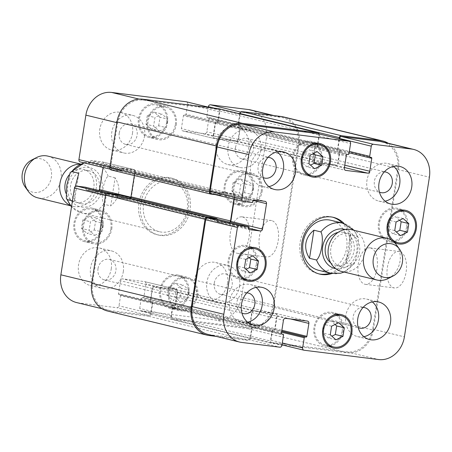 <?xml version="1.0" encoding="UTF-8"?>
<svg xmlns="http://www.w3.org/2000/svg" width="452" height="452" viewBox="0 0 452 452"><rect width="100%" height="100%" fill="white"/><g stroke="black" fill="none" stroke-linecap="round" stroke-linejoin="round"><path stroke-width="0.34" stroke-dasharray="2.26 1.69" d="M78.801 173.252L74.405 201.343L72.45 200.869M75.298 186.506L74.405 201.343M115.136 177.794L108.135 176.094C103.316 179.913 100.417 198.4 103.74 204.191L110.734 205.886L115.136 177.794C121.362 188.456 119.899 197.823 110.734 205.886M140.708 203.598A29.188 24.854 103.6 0 0 158.539 235.051A29.188 24.854 103.6 0 0 189.569 212.536A29.188 24.854 103.6 0 0 172.285 178.314A29.188 24.854 103.6 0 0 140.708 203.598M138.956 203.174A29.188 24.854 103.6 0 0 156.793 234.628A29.188 24.854 103.6 0 0 187.823 212.112A29.188 24.854 103.6 0 0 170.54 177.89A29.188 24.854 103.6 0 0 138.956 203.174M143.612 203.959A25.753 21.933 103.6 0 0 159.353 231.712A25.753 21.933 103.6 0 0 181.382 223A25.753 21.933 103.6 0 0 171.477 181.653A25.753 21.933 103.6 0 0 143.612 203.959M99.282 188.976A16.956 14.436 -76.4 0 1 80.936 203.66A16.956 14.436 -76.4 0 1 70.896 183.783A16.956 14.436 -76.4 0 1 88.92 170.703A16.956 14.436 -76.4 0 1 99.282 188.976M68.975 175.077A16.956 14.436 -76.4 0 1 83.45 169.381A16.956 14.436 -76.4 0 1 93.813 187.653A16.956 14.436 -76.4 0 1 75.467 202.338A16.956 14.436 -76.4 0 1 65.873 193.134M80.117 164.251A21.464 18.278 -76.4 0 1 83.185 164.681A21.464 18.278 -76.4 0 1 96.299 187.806A21.464 18.278 -76.4 0 1 73.077 206.394A21.464 18.278 -76.4 0 1 70.15 205.372M47.872 156.121A21.464 18.278 -76.4 0 1 60.986 179.252A21.464 18.278 -76.4 0 1 37.765 197.84M31.668 160.031A17.17 14.622 -76.4 0 1 46.307 161.703A17.17 14.622 -76.4 0 1 51.342 177.342A17.17 14.622 -76.4 0 1 40.324 191.733A17.17 14.622 -76.4 0 1 25.148 186.947M345.853 262.855L352.854 264.55L354.436 263.584L357.848 251.007L358.346 237.808L357.255 236.452L350.255 234.757L345.853 262.855C349.232 253.386 350.701 244.023 350.255 234.757M332.604 217.18A29.188 24.854 103.6 0 0 331.728 216.949A29.188 24.854 103.6 0 0 300.151 242.227A29.188 24.854 103.6 0 0 317.982 273.686A29.188 24.854 103.6 0 0 318.863 273.878M330.163 273.098A29.188 24.854 103.6 0 0 349.012 251.171A29.188 24.854 103.6 0 0 342.288 223.039M318.796 270.347A25.753 21.933 103.6 0 0 346.17 250.481A25.753 21.933 103.6 0 0 330.921 220.288M344.085 223.508A29.188 24.854 -76.4 0 1 350.763 251.594A29.188 24.854 -76.4 0 1 331.971 273.505M330.706 262.872A16.956 14.436 103.6 0 0 335.74 265.397A16.956 14.436 103.6 0 0 353.763 252.318A16.956 14.436 103.6 0 0 343.723 232.441A16.956 14.436 103.6 0 0 338.09 232.384M330.847 248.447A16.956 14.436 103.6 0 0 341.203 266.725A16.956 14.436 103.6 0 0 359.233 253.645A16.956 14.436 103.6 0 0 349.193 233.763A16.956 14.436 103.6 0 0 330.847 248.447M341.469 271.426A21.464 18.278 103.6 0 0 364.289 254.871A21.464 18.278 103.6 0 0 351.577 229.706M388.262 278.488A21.464 18.278 103.6 0 0 396.415 244.843M399.591 251.589A18.385 9.594 -82.9 0 0 399.026 251.481A18.385 9.594 -82.9 0 0 387.228 268.539A18.385 9.594 -82.9 0 0 394.466 287.969A18.385 9.594 -82.9 0 0 406.195 271.46A18.385 9.594 -82.9 0 0 399.591 251.589M370.521 247.956A18.385 9.594 97.1 0 1 377.126 267.821A18.385 9.594 97.1 0 1 365.402 284.336A18.385 9.594 97.1 0 1 358.159 264.906A18.385 9.594 97.1 0 1 369.962 247.849A18.385 9.594 97.1 0 1 370.521 247.956M271.641 220.587A18.385 9.594 -82.9 0 0 271.081 220.486A18.385 9.594 -82.9 0 0 259.278 237.537A18.385 9.594 -82.9 0 0 266.522 256.968A18.385 9.594 -82.9 0 0 278.246 240.458A18.385 9.594 -82.9 0 0 271.641 220.587M242.571 216.954A18.385 9.594 97.1 0 1 249.182 236.825A18.385 9.594 97.1 0 1 237.453 253.335A18.385 9.594 97.1 0 1 230.215 233.904A18.385 9.594 97.1 0 1 242.012 216.853A18.385 9.594 97.1 0 1 242.571 216.954M180.664 302.213L187.693 298.732L189.032 290.173L183.342 285.099L176.314 288.585L174.975 297.139L180.664 302.213L173.009 300.36L180.037 296.874L187.693 298.732M180.037 296.874L181.376 288.32L189.032 290.173M181.376 288.32L175.687 283.246L183.342 285.099M175.687 283.246L168.658 286.726L176.314 288.585M168.658 286.726L167.319 295.286L174.975 297.139M167.319 295.286L173.009 300.36M94.818 235.351L101.847 231.865L103.186 223.305L97.496 218.231L90.468 221.717L89.129 230.271L94.818 235.351L87.163 233.492L94.191 230.011L101.847 231.865M94.191 230.011L95.53 221.452L103.186 223.305M95.53 221.452L89.841 216.378L97.496 218.231M89.841 216.378L82.812 219.858L90.468 221.717M82.812 219.858L81.473 228.418L89.129 230.271M81.473 228.418L87.163 233.492M159.296 131.131L166.325 127.65L167.664 119.091L161.974 114.017L154.946 117.497L153.607 126.057L159.296 131.131L151.64 129.278L158.669 125.792L166.325 127.65M158.669 125.792L160.008 117.237L167.664 119.091M160.008 117.237L154.318 112.158L161.974 114.017M154.318 112.158L147.29 115.644L154.946 117.497M147.29 115.644L145.951 124.204L153.607 126.057M145.951 124.204L151.64 129.278M245.142 197.999L252.171 194.513L253.51 185.958L247.82 180.885L240.792 184.365L239.453 192.925L245.142 197.999L237.486 196.145L244.515 192.659L252.171 194.513M244.515 192.659L245.854 184.1L253.51 185.958M245.854 184.1L240.17 179.026L247.82 180.885M240.17 179.026L233.142 182.512L240.792 184.365M233.142 182.512L231.797 191.072L239.453 192.925M231.797 191.072L237.486 196.145M175.353 124.543A16.097 13.707 103.6 0 0 165.522 107.197A16.097 13.707 103.6 0 0 148.409 119.61A16.097 13.707 103.6 0 0 157.94 138.481A16.097 13.707 103.6 0 0 175.353 124.543M166.607 122.424A16.097 13.707 -76.4 0 1 149.188 136.363A16.097 13.707 -76.4 0 1 139.657 117.492A16.097 13.707 -76.4 0 1 156.771 105.073A16.097 13.707 -76.4 0 1 166.607 122.424M176.263 124.656A17.17 14.622 103.6 0 0 165.771 106.152A17.17 14.622 103.6 0 0 147.522 119.396A17.17 14.622 103.6 0 0 157.686 139.527A17.17 14.622 103.6 0 0 176.263 124.656M167.517 122.537A17.17 14.622 103.6 0 0 157.025 104.033A17.17 14.622 103.6 0 0 138.77 117.277A17.17 14.622 103.6 0 0 148.94 137.408A17.17 14.622 103.6 0 0 167.517 122.537M110.876 228.757A16.097 13.707 103.6 0 0 101.039 211.412A16.097 13.707 103.6 0 0 83.931 223.825A16.097 13.707 103.6 0 0 93.462 242.696A16.097 13.707 103.6 0 0 110.876 228.757M102.129 226.638A16.097 13.707 -76.4 0 1 84.71 240.577A16.097 13.707 -76.4 0 1 75.179 221.706A16.097 13.707 -76.4 0 1 92.293 209.293A16.097 13.707 -76.4 0 1 102.129 226.638M111.785 228.87A17.17 14.622 103.6 0 0 101.293 210.366A17.17 14.622 103.6 0 0 83.044 223.61A17.17 14.622 103.6 0 0 93.208 243.741A17.17 14.622 103.6 0 0 111.785 228.87M103.033 226.751A17.17 14.622 103.6 0 0 92.547 208.248A17.17 14.622 103.6 0 0 74.292 221.491A17.17 14.622 103.6 0 0 84.462 241.622A17.17 14.622 103.6 0 0 103.033 226.751M196.722 295.625A16.097 13.707 103.6 0 0 186.885 278.279A16.097 13.707 103.6 0 0 169.777 290.692A16.097 13.707 103.6 0 0 179.308 309.563A16.097 13.707 103.6 0 0 196.722 295.625M187.975 293.506A16.097 13.707 -76.4 0 1 170.557 307.445A16.097 13.707 -76.4 0 1 161.025 288.574A16.097 13.707 -76.4 0 1 178.139 276.155A16.097 13.707 -76.4 0 1 187.975 293.506M197.631 295.738A17.17 14.622 103.6 0 0 187.139 277.234A17.17 14.622 103.6 0 0 168.89 290.478A17.17 14.622 103.6 0 0 179.054 310.609A17.17 14.622 103.6 0 0 197.631 295.738M188.885 293.619A17.17 14.622 103.6 0 0 178.393 275.115A17.17 14.622 103.6 0 0 160.138 288.359A17.17 14.622 103.6 0 0 170.308 308.49A17.17 14.622 103.6 0 0 188.885 293.619M261.2 191.411A16.097 13.707 103.6 0 0 251.368 174.06A16.097 13.707 103.6 0 0 234.255 186.478A16.097 13.707 103.6 0 0 243.786 205.349A16.097 13.707 103.6 0 0 261.2 191.411M252.453 189.286A16.097 13.707 -76.4 0 1 235.034 203.23A16.097 13.707 -76.4 0 1 225.503 184.359A16.097 13.707 -76.4 0 1 242.617 171.941A16.097 13.707 -76.4 0 1 252.453 189.286M262.109 191.524A17.17 14.622 103.6 0 0 251.617 173.02A17.17 14.622 103.6 0 0 233.368 186.264A17.17 14.622 103.6 0 0 243.532 206.394A17.17 14.622 103.6 0 0 262.109 191.524M253.363 189.405A17.17 14.622 103.6 0 0 242.871 170.901A17.17 14.622 103.6 0 0 224.616 184.145A17.17 14.622 103.6 0 0 234.786 204.276A17.17 14.622 103.6 0 0 253.363 189.405M144.521 136.188A19.317 16.447 103.6 0 0 132.718 115.373A19.317 16.447 103.6 0 0 112.186 130.272A19.317 16.447 103.6 0 0 123.622 152.917A19.317 16.447 103.6 0 0 144.521 136.188M119.238 133.029A10.554 8.989 -76.4 0 1 130.656 123.888A10.554 8.989 -76.4 0 1 136.905 136.261A10.554 8.989 -76.4 0 1 125.684 144.397A10.554 8.989 -76.4 0 1 119.238 133.029M132.492 133.272A19.317 16.447 103.6 0 0 120.69 112.458A19.317 16.447 103.6 0 0 100.158 127.357A19.317 16.447 103.6 0 0 111.593 150.002A19.317 16.447 103.6 0 0 132.492 133.272M248.764 147.804A19.317 16.447 103.6 0 0 236.961 126.989A19.317 16.447 103.6 0 0 216.423 141.888A19.317 16.447 103.6 0 0 227.864 164.534A19.317 16.447 103.6 0 0 248.764 147.804M260.793 150.719A19.317 16.447 103.6 0 0 248.99 129.905A19.317 16.447 103.6 0 0 228.452 144.804A19.317 16.447 103.6 0 0 239.893 167.449A19.317 16.447 103.6 0 0 260.793 150.719M235.509 147.561A10.554 8.989 -76.4 0 1 246.928 138.419A10.554 8.989 -76.4 0 1 253.176 150.793A10.554 8.989 -76.4 0 1 241.956 158.929A10.554 8.989 -76.4 0 1 235.509 147.561M239.566 286.252A19.317 16.447 103.6 0 0 227.763 265.431A19.317 16.447 103.6 0 0 207.231 280.336A19.317 16.447 103.6 0 0 218.666 302.981A19.317 16.447 103.6 0 0 239.566 286.252M214.282 283.088A10.554 8.989 -76.4 0 1 225.701 273.952A10.554 8.989 -76.4 0 1 231.949 286.325A10.554 8.989 -76.4 0 1 220.734 294.461A10.554 8.989 -76.4 0 1 214.282 283.088M227.537 283.336A19.317 16.447 103.6 0 0 215.734 262.522A19.317 16.447 103.6 0 0 195.202 277.421A19.317 16.447 103.6 0 0 206.637 300.066A19.317 16.447 103.6 0 0 227.537 283.336M111.271 268.804A19.317 16.447 103.6 0 0 99.468 247.99A19.317 16.447 103.6 0 0 78.93 262.889A19.317 16.447 103.6 0 0 90.372 285.534A19.317 16.447 103.6 0 0 111.271 268.804M123.3 271.72A19.317 16.447 103.6 0 0 111.497 250.9A19.317 16.447 103.6 0 0 90.959 265.799A19.317 16.447 103.6 0 0 102.401 288.449A19.317 16.447 103.6 0 0 123.3 271.72M98.016 268.556A10.554 8.989 -76.4 0 1 109.435 259.42A10.554 8.989 -76.4 0 1 115.684 271.793A10.554 8.989 -76.4 0 1 104.463 279.929A10.554 8.989 -76.4 0 1 98.016 268.556M250.719 109.955A25.753 21.933 -76.4 0 1 266.46 137.707L241.453 297.382A25.753 21.933 -76.4 0 1 215.672 320.067L141.188 310.761A2.147 1.825 -76.4 0 1 141.013 310.727A2.147 1.825 -76.4 0 1 139.702 308.417L141.295 298.252A0.859 0.729 -76.4 0 1 142.154 297.495L143.064 297.608A0.859 0.729 103.6 0 0 143.922 296.851L145.945 283.935A2.147 1.825 103.6 0 0 144.634 281.619A2.147 1.825 103.6 0 0 144.459 281.59L122.661 278.861A2.147 1.825 103.6 0 0 120.509 280.754L118.486 293.67A0.859 0.729 103.6 0 0 119.079 294.608L119.989 294.721A0.859 0.729 -76.4 0 1 120.582 295.659L118.995 305.829A2.147 1.825 -76.4 0 1 116.842 307.716L78.693 302.947A25.753 21.933 -76.4 0 1 76.608 302.569M85.473 187.218A0.859 0.729 -76.4 0 1 85.931 188.122L85.767 189.185A0.859 0.729 103.6 0 0 86.36 190.122L97.44 191.507A2.147 1.825 103.6 0 0 99.242 190.552M103.062 167.455L103.57 164.206A2.147 1.825 103.6 0 0 102.259 161.889A2.147 1.825 103.6 0 0 102.084 161.861L91.005 160.471A0.859 0.729 103.6 0 0 90.14 161.228L89.976 162.291A0.859 0.729 -76.4 0 1 89.117 163.048L80.4 161.957L112.113 169.641L120.831 170.726A0.859 0.729 103.6 0 0 121.69 169.975L89.976 162.291M186.484 101.847A2.147 1.825 -76.4 0 1 187.625 104.107L186.032 114.271A0.859 0.729 -76.4 0 1 185.173 115.028L184.269 114.915A0.859 0.729 103.6 0 0 183.41 115.672L181.382 128.588A2.147 1.825 103.6 0 0 182.698 130.899A2.147 1.825 103.6 0 0 182.868 130.933L204.671 133.656A2.147 1.825 103.6 0 0 206.818 131.769L208.841 118.848A0.859 0.729 103.6 0 0 208.248 117.91L207.338 117.797A0.859 0.729 -76.4 0 1 206.745 116.859L208.27 107.113M335.949 339.842L328.299 337.983L331.881 336.209M335.051 324.496L330.977 320.869L323.948 324.35L322.609 332.909L328.299 337.983M338.633 322.722L330.977 320.869M331.604 326.208L323.948 324.35M330.265 334.762L322.609 332.909M250.103 272.974L242.447 271.115L246.035 269.341M249.199 257.634L245.131 254.001L238.102 257.487L236.763 266.042L242.447 271.115M252.787 255.855L245.131 254.001M245.758 259.341L238.102 257.487M244.419 267.9L236.763 266.042M314.581 168.754L306.931 166.901L310.513 165.127M313.682 153.414L309.609 149.787L302.58 153.268L301.241 161.827L306.931 166.901M317.264 151.64L309.609 149.787M310.236 155.126L302.58 153.268M308.897 163.68L301.241 161.827M400.432 235.622L392.777 233.769L396.359 231.995M399.528 220.282L395.455 216.649L388.426 220.135L387.087 228.695L392.777 233.769M403.111 218.508L395.455 216.649M396.082 221.988L388.426 220.135M394.743 230.548L387.087 228.695M320.801 159.782A16.097 13.707 103.6 0 0 310.965 142.436A16.097 13.707 103.6 0 0 293.851 154.85A16.097 13.707 103.6 0 0 303.382 173.721A16.097 13.707 103.6 0 0 320.801 159.782M308.332 174.918A17.17 14.622 103.6 0 0 321.711 159.895A17.17 14.622 103.6 0 0 315.908 143.634M315.394 143.261A17.17 14.622 103.6 0 0 311.219 141.391A17.17 14.622 103.6 0 0 292.964 154.635A17.17 14.622 103.6 0 0 303.134 174.766A17.17 14.622 103.6 0 0 307.705 175.014M256.324 263.996A16.097 13.707 103.6 0 0 246.487 246.651A16.097 13.707 103.6 0 0 229.373 259.064A16.097 13.707 103.6 0 0 238.905 277.94A16.097 13.707 103.6 0 0 256.324 263.996M243.848 279.138A17.17 14.622 103.6 0 0 257.228 264.109A17.17 14.622 103.6 0 0 251.431 247.849M250.916 247.476A17.17 14.622 103.6 0 0 246.741 245.605A17.17 14.622 103.6 0 0 228.486 258.849A17.17 14.622 103.6 0 0 238.656 278.98A17.17 14.622 103.6 0 0 243.221 279.229M342.17 330.864A16.097 13.707 103.6 0 0 332.333 313.518A16.097 13.707 103.6 0 0 315.219 325.932A16.097 13.707 103.6 0 0 324.751 344.803A16.097 13.707 103.6 0 0 342.17 330.864M329.7 346A17.17 14.622 103.6 0 0 343.079 330.977A17.17 14.622 103.6 0 0 337.277 314.716M336.763 314.343A17.17 14.622 103.6 0 0 332.587 312.473A17.17 14.622 103.6 0 0 314.332 325.717A17.17 14.622 103.6 0 0 324.502 345.848A17.17 14.622 103.6 0 0 329.073 346.096M406.647 226.65A16.097 13.707 103.6 0 0 396.811 209.304A16.097 13.707 103.6 0 0 379.703 221.717A16.097 13.707 103.6 0 0 389.228 240.588A16.097 13.707 103.6 0 0 406.647 226.65M394.178 241.786A17.17 14.622 103.6 0 0 407.557 226.763A17.17 14.622 103.6 0 0 401.755 210.502M401.24 210.129A17.17 14.622 103.6 0 0 397.065 208.259A17.17 14.622 103.6 0 0 378.81 221.503A17.17 14.622 103.6 0 0 388.98 241.634A17.17 14.622 103.6 0 0 393.726 241.86M394.229 242.317A17.17 14.622 -76.4 0 1 391.618 240.272M277.285 151.855A19.317 16.447 103.6 0 0 271.601 149.019A19.317 16.447 103.6 0 0 251.069 163.918A19.317 16.447 103.6 0 0 262.505 186.569A19.317 16.447 103.6 0 0 268.855 186.642M268.07 157.33A10.554 8.989 103.6 0 0 258.12 166.675A10.554 8.989 103.6 0 0 263.166 177.563M256.058 287.387A19.317 16.447 103.6 0 0 250.38 284.551A19.317 16.447 103.6 0 0 229.848 299.45A19.317 16.447 103.6 0 0 241.283 322.095A19.317 16.447 103.6 0 0 247.634 322.174M246.848 292.862A10.554 8.989 103.6 0 0 236.899 302.207A10.554 8.989 103.6 0 0 241.944 313.095M372.329 301.919A19.317 16.447 103.6 0 0 366.651 299.083A19.317 16.447 103.6 0 0 346.113 313.982A19.317 16.447 103.6 0 0 357.555 336.627A19.317 16.447 103.6 0 0 363.9 336.706M363.114 307.394A10.554 8.989 103.6 0 0 353.17 316.739A10.554 8.989 103.6 0 0 358.216 327.627M393.556 166.387A19.317 16.447 103.6 0 0 387.872 163.551A19.317 16.447 103.6 0 0 367.34 178.45A19.317 16.447 103.6 0 0 378.776 201.1A19.317 16.447 103.6 0 0 385.127 201.174M384.341 171.862A10.554 8.989 103.6 0 0 374.392 181.207A10.554 8.989 103.6 0 0 379.437 192.094M388.285 143.284A25.753 21.933 -76.4 0 1 398.545 168.749L373.279 330.113L273.759 306.004A25.753 21.933 103.6 0 1 247.978 328.689L172.404 319.248A2.147 1.825 103.6 0 1 172.235 319.214A2.147 1.825 103.6 0 1 170.918 316.903L172.647 305.891A0.859 0.729 103.6 0 1 173.506 305.134L173.867 305.179A0.859 0.729 103.6 0 0 173.009 305.936L171.415 316.101A2.147 1.825 103.6 0 0 172.726 318.411A2.147 1.825 103.6 0 0 172.901 318.445L247.385 327.751A25.753 21.933 103.6 0 0 273.166 305.066L298.173 145.391A25.753 21.933 103.6 0 0 282.432 117.639A25.753 21.933 103.6 0 0 280.347 117.254L242.199 112.486A2.147 1.825 103.6 0 0 240.052 114.379L238.458 124.543A0.859 0.729 103.6 0 0 239.052 125.481L207.338 117.797M174.415 305.247A0.859 0.729 -76.4 0 0 175.274 304.49L177.229 291.998A2.147 1.825 -76.4 0 0 175.918 289.681A2.147 1.825 -76.4 0 0 175.743 289.653L154.669 287.014A2.147 1.825 -76.4 0 0 152.522 288.907L150.567 301.399A0.859 0.729 -76.4 0 0 151.16 302.337L150.798 302.292A0.859 0.729 -76.4 0 1 150.2 301.354L152.222 288.438A2.147 1.825 -76.4 0 1 154.375 286.545L176.173 289.274A2.147 1.825 -76.4 0 1 176.348 289.303A2.147 1.825 -76.4 0 1 177.659 291.619L175.636 304.535A0.859 0.729 -76.4 0 1 174.777 305.292L273.929 329.355A0.859 0.729 103.6 0 0 274.788 328.598L276.743 316.106A2.147 1.825 103.6 0 0 275.432 313.795A2.147 1.825 103.6 0 0 275.257 313.761L254.188 311.129A2.147 1.825 103.6 0 0 252.035 313.021L250.08 325.513A0.859 0.729 103.6 0 0 250.674 326.451L281.89 334.056M117.254 194.479A0.859 0.729 103.6 0 1 117.712 195.383L117.644 195.806A0.859 0.729 103.6 0 0 117.051 194.868L108.333 193.778A2.147 1.825 103.6 0 0 106.18 195.671L92.587 282.494A25.753 21.933 103.6 0 0 108.322 310.253A25.753 21.933 103.6 0 0 110.407 310.631L148.555 315.4A2.147 1.825 103.6 0 0 150.708 313.513L152.296 303.343A0.859 0.729 103.6 0 0 151.702 302.405L119.989 294.721M134.34 175.557L134.854 172.263A2.147 1.825 -76.4 0 0 133.543 169.952A2.147 1.825 -76.4 0 0 133.368 169.918L122.65 168.579A0.859 0.729 -76.4 0 0 121.791 169.336L121.859 168.912A0.859 0.729 -76.4 0 1 122.718 168.155L133.798 169.545A2.147 1.825 -76.4 0 1 133.973 169.573A2.147 1.825 -76.4 0 1 135.284 171.89L131.306 197.298A2.147 1.825 -76.4 0 1 129.153 199.191L118.074 197.806A0.859 0.729 -76.4 0 1 117.48 196.869L117.548 196.445L217.062 220.553L216.994 220.977A0.859 0.729 103.6 0 0 217.587 221.915L228.672 223.299A2.147 1.825 103.6 0 0 230.469 222.344M218.695 108.729A2.147 1.825 103.6 0 1 219.836 110.989L218.113 122A0.859 0.729 103.6 0 1 217.254 122.758L216.887 122.712A0.859 0.729 103.6 0 0 217.751 121.955L219.339 111.791A2.147 1.825 103.6 0 0 218.028 109.474A2.147 1.825 103.6 0 0 217.853 109.446L143.369 100.135A25.753 21.933 103.6 0 0 117.588 122.825L110.627 167.297A2.147 1.825 103.6 0 0 111.938 169.607A2.147 1.825 103.6 0 0 112.113 169.641M216.344 122.645A0.859 0.729 -76.4 0 0 215.485 123.402L213.53 135.894A2.147 1.825 -76.4 0 0 214.841 138.205A2.147 1.825 -76.4 0 0 215.011 138.239L236.085 140.871A2.147 1.825 -76.4 0 0 238.238 138.979L240.193 126.487A0.859 0.729 -76.4 0 0 239.6 125.549L239.961 125.594A0.859 0.729 -76.4 0 1 240.554 126.532L238.532 139.448A2.147 1.825 -76.4 0 1 236.385 141.34L214.581 138.617A2.147 1.825 -76.4 0 1 214.412 138.583A2.147 1.825 -76.4 0 1 213.101 136.272L215.124 123.356A0.859 0.729 -76.4 0 1 215.983 122.599L315.496 146.708A0.859 0.729 103.6 0 0 314.637 147.465L312.614 160.381A2.147 1.825 103.6 0 0 313.925 162.697A2.147 1.825 103.6 0 0 314.1 162.726L335.898 165.455A2.147 1.825 103.6 0 0 338.045 163.562L340.073 150.646A0.859 0.729 103.6 0 0 339.475 149.708L339.113 149.663A0.859 0.729 103.6 0 1 339.706 150.601L337.751 163.093A2.147 1.825 103.6 0 1 335.604 164.986L314.53 162.347A2.147 1.825 103.6 0 1 314.355 162.319A2.147 1.825 103.6 0 1 313.044 160.002L314.999 147.51A0.859 0.729 103.6 0 1 315.858 146.753M239.769 113.825L238.097 124.498A0.859 0.729 103.6 0 0 238.69 125.436L239.052 125.481M273.759 306.004L299.032 144.634A25.753 21.933 103.6 0 0 283.297 116.882M210.835 194.083L111.316 169.969L120.763 171.15A0.859 0.729 103.6 0 0 121.622 170.398L121.69 169.975M130.679 197.727A2.147 1.825 -76.4 0 1 128.86 198.722L118.141 197.383A0.859 0.729 -76.4 0 1 117.548 196.445M107.463 311.01A25.753 21.933 103.6 0 0 109.548 311.388L148.787 316.293A2.147 1.825 103.6 0 0 150.94 314.4L152.663 303.388A0.859 0.729 103.6 0 0 152.07 302.45L151.702 302.405M381.951 141.747A25.753 21.933 -76.4 0 1 397.687 169.506L372.68 329.175A25.753 21.933 -76.4 0 1 346.904 351.865L272.415 342.554A2.147 1.825 -76.4 0 1 272.245 342.526A2.147 1.825 -76.4 0 1 270.934 340.209L272.522 330.045A0.859 0.729 -76.4 0 1 273.381 329.288L281.72 331.31M273.929 329.355L274.291 329.401A0.859 0.729 103.6 0 0 275.149 328.644L277.172 315.728A2.147 1.825 103.6 0 0 275.861 313.417A2.147 1.825 103.6 0 0 275.686 313.383L253.888 310.66A2.147 1.825 103.6 0 0 251.741 312.552L249.719 325.468A0.859 0.729 103.6 0 0 250.312 326.406M152.07 302.45L251.222 326.519A0.859 0.729 -76.4 0 1 251.815 327.457L250.222 337.621A2.147 1.825 -76.4 0 1 248.075 339.514L209.92 334.746A25.753 21.933 -76.4 0 1 207.835 334.361M216.706 219.017A0.859 0.729 -76.4 0 1 217.158 219.921L248.877 227.605M234.289 199.253L234.797 195.998A2.147 1.825 103.6 0 0 233.486 193.688A2.147 1.825 103.6 0 0 233.311 193.654L222.231 192.269A0.859 0.729 103.6 0 0 221.373 193.027L221.305 193.45A0.859 0.729 103.6 0 1 222.164 192.693L232.882 194.032A2.147 1.825 103.6 0 1 233.057 194.066A2.147 1.825 103.6 0 1 234.368 196.377L233.933 199.162M121.622 170.398L221.141 194.507L221.209 194.083A0.859 0.729 -76.4 0 1 220.344 194.84L211.626 193.75L243.34 201.434M317.711 133.639A2.147 1.825 -76.4 0 1 318.858 135.899L317.264 146.064A0.859 0.729 -76.4 0 1 316.406 146.821L348.119 154.505M238.69 125.436L338.571 149.595A0.859 0.729 -76.4 0 1 337.972 148.657L339.503 138.911M373.279 330.113A25.753 21.933 -76.4 0 1 347.498 352.803L271.923 343.356A2.147 1.825 -76.4 0 1 271.748 343.322A2.147 1.825 -76.4 0 1 270.437 341.011L272.16 330A0.859 0.729 -76.4 0 1 273.019 329.242L273.381 329.288M338.203 149.55A0.859 0.729 -76.4 0 1 337.61 148.612L339.141 138.82M319.27 134.007A2.147 1.825 -76.4 0 1 319.349 135.097L317.626 146.109A0.859 0.729 -76.4 0 1 316.767 146.866L316.406 146.821M221.141 194.507A0.859 0.729 -76.4 0 1 220.282 195.264L215.22 194.631M217.214 219.135A0.859 0.729 -76.4 0 1 217.226 219.497L217.158 219.921M251.583 326.564A0.859 0.729 -76.4 0 1 252.176 327.502L250.453 338.514A2.147 1.825 -76.4 0 1 248.306 340.407L216.231 336.395M217.062 220.553A0.859 0.729 103.6 0 0 217.655 221.491L228.373 222.83A2.147 1.825 103.6 0 0 229.921 222.214M100.881 177.958A20.176 17.182 -76.4 0 1 102.005 189.32A20.176 17.182 -76.4 0 1 76.467 205.338A20.176 17.182 -76.4 0 1 73.303 173.342A20.176 17.182 -76.4 0 1 100.881 177.958M103.74 204.191A25.753 21.933 -76.4 0 1 81.705 212.903A25.753 21.933 -76.4 0 1 71.552 206.62M84.462 162.952A25.753 21.933 -76.4 0 1 93.835 162.844A25.753 21.933 -76.4 0 1 108.135 176.094M335.678 268.68A20.176 17.182 103.6 0 0 352.238 261.702A20.176 17.182 103.6 0 0 345.17 229.497M357.255 236.452A25.753 21.933 103.6 0 0 342.949 223.198M330.824 273.262A25.753 21.933 103.6 0 0 352.854 264.55M172.901 318.445L141.188 310.761M171.415 316.101L139.702 308.417M173.009 305.936L141.295 298.252M173.867 305.179L142.154 297.495M175.636 304.535L143.922 296.851M174.777 305.292L143.064 297.608M177.659 291.619L145.945 283.935M176.173 289.274L144.459 281.59M154.375 286.545L122.661 278.861M152.222 288.438L120.509 280.754M150.2 301.354L118.486 293.67M150.798 302.292L119.079 294.608M152.296 303.343L120.582 295.659M150.708 313.513L118.995 305.829M148.555 315.4L116.842 307.716M110.407 310.631L78.693 302.947M92.587 282.494L91.875 282.325M106.18 195.671L105.469 195.496M108.333 193.778L106.785 193.405M117.051 194.868L113.367 193.976M117.644 195.806L85.931 188.122M118.074 197.806L86.36 190.122M117.48 196.869L85.767 189.185M129.153 199.191L97.44 191.507M131.306 197.298L130.916 197.208M135.284 171.89L103.57 164.206M133.798 169.545L102.084 161.861M122.718 168.155L91.005 160.471M121.859 168.912L90.14 161.228M120.831 170.726L89.117 163.048M110.627 167.297L109.915 167.121M117.588 122.825L116.876 122.65M143.369 100.135L139.092 99.101M217.853 109.446L210.491 107.661M219.339 111.791L187.625 104.107M217.751 121.955L186.032 114.271M216.887 122.712L185.173 115.028M215.124 123.356L183.41 115.672M215.983 122.599L184.269 114.915M213.101 136.272L181.382 128.588M214.581 138.617L182.868 130.933M236.385 141.34L204.671 133.656M238.532 139.448L206.818 131.769M240.554 126.532L208.841 118.848M239.961 125.594L208.248 117.91M238.458 124.543L206.745 116.859M240.052 114.379L214.282 108.135M242.199 112.486L240.549 112.09M280.347 117.254L272.985 115.475M298.173 145.391L266.46 137.707M273.166 305.066L241.453 297.382M247.385 327.751L215.672 320.067M270.934 340.209L282.302 342.966M272.415 342.554L304.134 350.238M272.522 330.045L281.573 332.237M274.291 329.401L281.737 331.209M275.149 328.644L281.878 330.276M277.172 315.728L290.483 318.954M275.686 313.383L307.405 321.067M253.888 310.66L285.602 318.344M251.741 312.552L283.455 320.231M249.719 325.468L281.432 333.152M251.815 327.457L283.528 335.141M251.222 326.519L281.636 333.887L251.289 326.53M250.222 337.621L281.935 345.305M248.075 339.514L279.788 347.198M209.92 334.746L241.634 342.43M216.994 220.977L248.707 228.661M217.587 221.915L249.165 229.565M228.672 223.299L248.786 228.175M234.797 195.998L253.165 200.451M233.311 193.654L265.025 201.338M222.231 192.269L253.945 199.953M221.373 193.027L253.086 200.711M220.344 194.84L252.063 202.524M221.209 194.083L252.922 201.767M318.858 135.899L350.571 143.583M317.264 146.064L348.978 153.748M315.496 146.708L347.209 154.392M314.637 147.465L346.351 155.149M312.614 160.381L344.328 168.065M314.1 162.726L345.469 170.331M335.898 165.455L344.413 167.517M338.045 163.562L344.78 165.195M340.073 150.646L349.119 152.838M339.475 149.708L371.188 157.392M337.972 148.657L349.345 151.409M397.687 169.506L429.4 177.19M372.68 329.175L404.399 336.859M346.904 351.865L378.618 359.549M247.978 328.689L347.498 352.803M172.404 319.248L271.923 343.356M170.918 316.903L270.437 341.011M172.647 305.891L272.16 330M173.506 305.134L273.019 329.242M175.274 304.49L274.788 328.598M177.229 291.998L276.743 316.106M175.743 289.653L275.257 313.761M154.669 287.014L254.188 311.129M152.522 288.907L252.035 313.021M150.567 301.399L250.08 325.513M151.16 302.337L250.674 326.451M152.663 303.388L252.176 327.502M150.94 314.4L250.453 338.514M148.787 316.293L248.306 340.407M109.548 311.388L209.061 335.503M117.712 195.383L217.226 219.497M118.141 197.383L217.655 221.491M128.86 198.722L228.373 222.83M134.854 172.263L234.368 196.377M133.368 169.918L232.882 194.032M122.65 168.579L222.164 192.693M121.791 169.336L221.305 193.45M120.763 171.15L220.282 195.264M219.836 110.989L319.349 135.097M218.113 122L317.626 146.109M217.254 122.758L316.767 146.866M215.485 123.402L314.999 147.51M213.53 135.894L313.044 160.002M215.011 138.239L314.53 162.347M236.085 140.871L335.604 164.986M238.238 138.979L337.751 163.093M240.193 126.487L339.706 150.601M239.6 125.549L339.113 149.663M238.097 124.498L337.61 148.612M299.032 144.634L398.545 168.749M159.353 231.712L81.705 212.903L71.501 206.931M84.112 162.867L93.835 162.844L171.477 181.653M156.793 234.628L158.539 235.051M170.54 177.89L172.285 178.314M88.92 170.703L83.45 169.381M80.936 203.66L75.467 202.338M83.185 164.681L80.575 164.048M73.077 206.394L70.467 205.762M344.079 272.059L354.441 263.584M358.346 237.808L354.187 230.339M317.982 273.686L319.733 274.11M331.728 216.949L333.48 217.372M335.74 265.397L341.203 266.725M343.723 232.441L349.193 233.763M365.402 284.336L394.466 287.969M369.962 247.849L399.026 251.481M237.453 253.335L266.522 256.968M242.012 216.853L271.081 220.486M165.522 107.197L156.771 105.073M157.94 138.481L149.188 136.363M165.771 106.152L157.025 104.033M157.686 139.527L148.94 137.408M101.039 211.412L92.293 209.293M93.462 242.696L84.71 240.577M101.293 210.366L92.547 208.248M93.208 243.741L84.462 241.622M186.885 278.279L178.139 276.155M179.308 309.563L170.557 307.445M187.139 277.234L178.393 275.115M179.054 310.609L170.308 308.49M251.368 174.06L242.617 171.941M243.786 205.349L235.034 203.23M251.617 173.02L242.871 170.901M243.532 206.394L234.786 204.276M111.593 150.002L123.622 152.917M120.69 112.458L132.718 115.373M227.864 164.534L239.893 167.449M236.961 126.989L248.99 129.905M206.637 300.066L218.666 302.981M215.734 262.522L227.763 265.431M90.372 285.534L102.401 288.449M99.468 247.99L111.497 250.9M314.767 143.357L310.965 142.436M307.19 174.647L303.382 173.721M319.965 143.51L311.219 141.391M311.88 176.885L303.134 174.766M250.289 247.572L246.487 246.651M242.707 278.861L238.905 277.94M255.487 247.724L246.741 245.605M247.402 281.099L238.656 278.98M336.135 314.439L332.333 313.518M328.559 345.729L324.751 344.803M341.333 314.592L332.587 312.473M333.248 347.967L324.502 345.848M400.613 210.225L396.811 209.304M393.438 241.611L389.228 240.588M405.811 210.378L397.065 208.259M397.726 243.752L388.98 241.634M262.505 186.569L274.539 189.478M271.601 149.019L283.636 151.934M125.684 144.397L264.573 178.048M130.656 123.888L269.539 157.539M241.283 322.095L253.312 325.011M250.38 284.551L262.409 287.466M104.463 279.929L243.345 313.581M109.435 259.42L248.317 293.071M357.555 336.627L369.583 339.542M366.651 299.083L378.68 301.998M220.734 294.461L359.617 328.112M225.701 273.952L364.589 307.603M378.776 201.1L390.805 204.01M387.872 163.551L399.901 166.466M241.956 158.929L380.838 192.58M246.928 138.419L385.81 172.071M141.013 310.727L172.726 318.411M144.634 281.619L176.348 289.303M119.012 294.597L150.725 302.281M120.062 294.738L151.776 302.422M101.988 308.716L108.322 310.253M113.407 193.981L117.119 194.885M86.292 190.106L118.006 197.79M102.259 161.889L133.973 169.573M110.113 169.167L111.938 169.607M210.581 107.672L218.028 109.474M182.698 130.899L214.412 138.583M208.315 117.921L240.029 125.605M207.27 117.786L238.984 125.47M274.042 115.605L282.432 117.639M272.245 342.526L282.003 344.887M275.861 313.417L307.575 321.101M250.244 326.395L281.958 334.079M217.519 221.904L249.233 229.588M233.486 193.688L265.2 201.372M313.925 162.697L345.639 170.381M339.548 149.719L371.261 157.403M172.235 319.214L271.748 343.322M175.918 289.681L275.432 313.795M151.092 302.326L250.606 326.44M152.138 302.467L251.651 326.576M118.068 197.366L217.587 221.48M133.543 169.952L233.057 194.066M214.841 138.205L314.355 162.319M239.667 125.56L339.181 149.674M238.622 125.424L338.136 149.533"/><path stroke-width="0.68" d="M72.45 200.869L67.404 199.648L66.314 198.292L66.811 185.094L70.218 172.517L71.806 171.557L78.801 173.252L75.298 186.506M65.873 193.134A16.956 14.436 -76.4 0 1 68.975 175.077M70.15 205.372A21.464 18.278 -76.4 0 1 60.37 181.235A21.464 18.278 -76.4 0 1 80.117 164.251M70.467 205.762L37.765 197.84A21.464 18.278 -76.4 0 1 28.244 191.258A21.464 18.278 -76.4 0 1 36.397 157.612A21.464 18.278 -76.4 0 1 47.872 156.121L80.575 164.048M28.244 191.258L25.148 186.947A17.17 14.622 -76.4 0 1 31.668 160.031L36.397 157.612M313.92 230.215L320.92 231.91C324.237 237.701 321.344 256.188 316.519 260.007L309.524 258.312L313.92 230.215C309.422 233.837 306.75 238.193 305.902 243.278C305.156 248.385 306.36 253.397 309.524 258.312M318.863 273.878A29.188 24.854 103.6 0 0 330.163 273.098M342.288 223.039A29.188 24.854 103.6 0 0 332.604 217.18M354.187 230.339L342.949 223.198L330.921 220.288A25.753 21.933 103.6 0 0 303.055 242.588A25.753 21.933 103.6 0 0 318.796 270.347L330.824 273.262L340.588 273.228L344.079 272.059M331.971 273.505A29.188 24.854 -76.4 0 1 319.733 274.11A29.188 24.854 -76.4 0 1 301.902 242.651A29.188 24.854 -76.4 0 1 333.48 217.372A29.188 24.854 -76.4 0 1 344.085 223.508M338.09 232.384A16.956 14.436 103.6 0 0 325.378 247.125A16.956 14.436 103.6 0 0 330.706 262.872M399.511 249.154L396.415 244.843A21.464 18.278 103.6 0 0 386.895 238.26L351.577 229.706A21.464 18.278 103.6 0 0 328.355 248.295A21.464 18.278 103.6 0 0 341.469 271.426L376.787 279.98A21.464 18.278 103.6 0 0 388.262 278.488L392.986 276.07A17.17 14.622 103.6 0 0 399.511 249.154A17.17 14.622 103.6 0 0 384.33 244.374A17.17 14.622 103.6 0 0 373.312 258.759A17.17 14.622 103.6 0 0 378.352 274.404A17.17 14.622 103.6 0 0 392.986 276.07M386.895 238.26A21.464 18.278 103.6 0 0 363.674 256.849A21.464 18.278 103.6 0 0 376.787 279.98M101.988 308.716L76.608 302.569A25.753 21.933 -76.4 0 1 60.873 274.81L74.467 187.987A2.147 1.825 -76.4 0 1 76.62 186.094L85.338 187.184A0.859 0.729 -76.4 0 1 85.473 187.218M99.242 190.552A2.147 1.825 103.6 0 0 99.593 189.614L103.062 167.455M80.4 161.957A2.147 1.825 -76.4 0 1 80.224 161.923A2.147 1.825 -76.4 0 1 78.914 159.612L85.874 115.141A25.753 21.933 -76.4 0 1 111.655 92.451L186.139 101.762A2.147 1.825 -76.4 0 1 186.314 101.79A2.147 1.825 -76.4 0 1 186.484 101.847M208.27 107.113L208.338 106.695A2.147 1.825 -76.4 0 1 210.485 104.802L248.634 109.57A25.753 21.933 -76.4 0 1 250.719 109.955L274.042 115.605M331.881 336.209L335.327 334.503L336.667 325.943L335.051 324.496M342.978 336.356L335.949 339.842L330.265 334.762L331.604 326.208L338.633 322.722L344.322 327.796L342.978 336.356L335.327 334.503M344.322 327.796L336.667 325.943M246.035 269.341L249.476 267.635L250.82 259.075L249.199 257.634M257.132 269.488L250.103 272.974L244.419 267.9L245.758 259.341L252.787 255.855L258.476 260.928L257.132 269.488L249.476 267.635M258.476 260.928L250.82 259.075M310.513 165.127L313.959 163.415L315.298 154.861L313.682 153.414M321.609 165.274L314.581 168.754L308.897 163.68L310.236 155.126L317.264 151.64L322.954 156.714L321.609 165.274L313.959 163.415M322.954 156.714L315.298 154.861M396.359 231.995L399.805 230.283L401.144 221.729L399.528 220.282M407.461 232.142L400.432 235.622L394.743 230.548L396.082 221.988L403.111 218.508L408.8 223.582L407.461 232.142L399.805 230.283M408.8 223.582L401.144 221.729M329.548 161.901A16.097 13.707 103.6 0 0 319.717 144.555A16.097 13.707 103.6 0 0 302.603 156.968A16.097 13.707 103.6 0 0 312.134 175.845A16.097 13.707 103.6 0 0 329.548 161.901M315.908 143.634A17.17 14.622 103.6 0 0 315.394 143.261M307.705 175.014A17.17 14.622 103.6 0 0 308.332 174.918M330.457 162.014A17.17 14.622 -76.4 0 1 311.88 176.885A17.17 14.622 -76.4 0 1 301.716 156.754A17.17 14.622 -76.4 0 1 319.965 143.51A17.17 14.622 -76.4 0 1 330.457 162.014M265.07 266.115A16.097 13.707 103.6 0 0 255.233 248.769A16.097 13.707 103.6 0 0 238.125 261.188A16.097 13.707 103.6 0 0 247.656 280.059A16.097 13.707 103.6 0 0 265.07 266.115M251.431 247.849A17.17 14.622 103.6 0 0 250.916 247.476M243.221 279.229A17.17 14.622 103.6 0 0 243.848 279.138M265.979 266.228A17.17 14.622 -76.4 0 1 247.402 281.099A17.17 14.622 -76.4 0 1 237.238 260.973A17.17 14.622 -76.4 0 1 255.487 247.724A17.17 14.622 -76.4 0 1 265.979 266.228M350.916 332.983A16.097 13.707 103.6 0 0 341.085 315.637A16.097 13.707 103.6 0 0 323.971 328.05A16.097 13.707 103.6 0 0 333.503 346.927A16.097 13.707 103.6 0 0 350.916 332.983M337.277 314.716A17.17 14.622 103.6 0 0 336.763 314.343M329.073 346.096A17.17 14.622 103.6 0 0 329.7 346M351.825 333.096A17.17 14.622 -76.4 0 1 333.248 347.967A17.17 14.622 -76.4 0 1 323.084 327.836A17.17 14.622 -76.4 0 1 341.333 314.592A17.17 14.622 -76.4 0 1 351.825 333.096M415.394 228.768A16.097 13.707 103.6 0 0 405.563 211.423A16.097 13.707 103.6 0 0 388.449 223.836A16.097 13.707 103.6 0 0 397.98 242.707A16.097 13.707 103.6 0 0 415.394 228.768M401.755 210.502A17.17 14.622 103.6 0 0 401.24 210.129M393.726 241.86A17.17 14.622 103.6 0 0 394.178 241.786M391.618 240.272A17.17 14.622 -76.4 0 1 388.929 219.751A17.17 14.622 -76.4 0 1 405.811 210.378A17.17 14.622 -76.4 0 1 416.303 228.881A17.17 14.622 -76.4 0 1 397.726 243.752A17.17 14.622 -76.4 0 1 394.229 242.317M304.134 350.238A2.147 1.825 -76.4 0 1 303.959 350.21A2.147 1.825 -76.4 0 1 302.648 347.893L304.236 337.729A0.859 0.729 -76.4 0 1 305.094 336.972L306.004 337.085A0.859 0.729 103.6 0 0 306.863 336.328L308.885 323.412A2.147 1.825 103.6 0 0 307.575 321.101A2.147 1.825 103.6 0 0 307.405 321.067L285.602 318.344A2.147 1.825 103.6 0 0 283.455 320.231L281.432 333.152A0.859 0.729 103.6 0 0 282.025 334.09L282.935 334.203A0.859 0.729 -76.4 0 1 283.528 335.141L281.935 345.305A2.147 1.825 -76.4 0 1 279.788 347.198L241.634 342.43A25.753 21.933 -76.4 0 1 239.549 342.045A25.753 21.933 -76.4 0 1 223.813 314.293L237.413 227.469A2.147 1.825 -76.4 0 1 239.56 225.576L248.278 226.667A0.859 0.729 -76.4 0 1 248.877 227.605L248.707 228.661A0.859 0.729 103.6 0 0 249.301 229.599L260.386 230.983A2.147 1.825 103.6 0 0 262.533 229.096L266.51 203.682A2.147 1.825 103.6 0 0 265.2 201.372A2.147 1.825 103.6 0 0 265.025 201.338L253.945 199.953A0.859 0.729 103.6 0 0 253.086 200.711L252.922 201.767A0.859 0.729 -76.4 0 1 252.063 202.524L243.34 201.434A2.147 1.825 -76.4 0 1 243.165 201.4A2.147 1.825 -76.4 0 1 241.854 199.089L248.82 154.618A25.753 21.933 -76.4 0 1 274.601 131.933L349.085 141.239A2.147 1.825 -76.4 0 1 349.26 141.273A2.147 1.825 -76.4 0 1 350.571 143.583L348.978 153.748A0.859 0.729 -76.4 0 1 348.119 154.505L347.209 154.392A0.859 0.729 103.6 0 0 346.351 155.149L344.328 168.065A2.147 1.825 103.6 0 0 345.639 170.381A2.147 1.825 103.6 0 0 345.814 170.41L367.612 173.139A2.147 1.825 103.6 0 0 369.764 171.246L371.787 158.33A0.859 0.729 103.6 0 0 371.188 157.392L370.284 157.279A0.859 0.729 -76.4 0 1 369.691 156.341L371.278 146.171A2.147 1.825 -76.4 0 1 373.425 144.284L411.58 149.053A25.753 21.933 -76.4 0 1 413.665 149.431A25.753 21.933 -76.4 0 1 429.4 177.19L404.399 336.859A25.753 21.933 -76.4 0 1 378.618 359.549L304.134 350.238M295.433 172.754A19.317 16.447 -76.4 0 1 274.539 189.478A19.317 16.447 -76.4 0 1 263.098 166.833A19.317 16.447 -76.4 0 1 283.636 151.934A19.317 16.447 -76.4 0 1 295.433 172.754M274.211 308.281A19.317 16.447 -76.4 0 1 253.312 325.011A19.317 16.447 -76.4 0 1 241.876 302.365A19.317 16.447 -76.4 0 1 262.409 287.466A19.317 16.447 -76.4 0 1 274.211 308.281M390.483 322.813A19.317 16.447 -76.4 0 1 369.583 339.542A19.317 16.447 -76.4 0 1 358.142 316.897A19.317 16.447 -76.4 0 1 378.68 301.998A19.317 16.447 -76.4 0 1 390.483 322.813M411.704 187.286A19.317 16.447 -76.4 0 1 390.805 204.01A19.317 16.447 -76.4 0 1 379.369 181.365A19.317 16.447 -76.4 0 1 399.901 166.466A19.317 16.447 -76.4 0 1 411.704 187.286M268.855 186.642A19.317 16.447 103.6 0 0 283.404 169.839A19.317 16.447 103.6 0 0 277.285 151.855M263.166 177.563A10.554 8.989 103.6 0 0 264.573 178.048A10.554 8.989 103.6 0 0 275.788 169.907A10.554 8.989 103.6 0 0 269.539 157.539A10.554 8.989 103.6 0 0 268.07 157.33M247.634 322.174A19.317 16.447 103.6 0 0 262.183 305.366A19.317 16.447 103.6 0 0 256.058 287.387M241.944 313.095A10.554 8.989 103.6 0 0 243.345 313.581A10.554 8.989 103.6 0 0 254.566 305.439A10.554 8.989 103.6 0 0 248.317 293.071A10.554 8.989 103.6 0 0 246.848 292.862M363.9 336.706A19.317 16.447 103.6 0 0 378.454 319.897A19.317 16.447 103.6 0 0 372.329 301.919M358.216 327.627A10.554 8.989 103.6 0 0 359.617 328.112A10.554 8.989 103.6 0 0 370.832 319.971A10.554 8.989 103.6 0 0 364.589 307.603A10.554 8.989 103.6 0 0 363.114 307.394M385.127 201.174A19.317 16.447 103.6 0 0 399.675 184.371A19.317 16.447 103.6 0 0 393.556 166.387M379.437 192.094A10.554 8.989 103.6 0 0 380.838 192.58A10.554 8.989 103.6 0 0 392.059 184.444A10.554 8.989 103.6 0 0 385.81 172.071A10.554 8.989 103.6 0 0 384.341 171.862M339.141 138.82L339.333 137.6A2.147 1.825 -76.4 0 1 341.486 135.707L380.725 140.612A25.753 21.933 -76.4 0 1 382.81 140.99L283.297 116.882A25.753 21.933 103.6 0 0 281.212 116.497L241.967 111.593A2.147 1.825 103.6 0 0 239.82 113.486L239.769 113.825M218.695 108.729A2.147 1.825 103.6 0 0 218.525 108.678A2.147 1.825 103.6 0 0 218.35 108.644L142.775 99.197A25.753 21.933 103.6 0 0 116.995 121.887L109.83 167.624A2.147 1.825 103.6 0 0 111.147 169.941A2.147 1.825 103.6 0 0 111.316 169.969M134.34 175.557L131.007 196.829A2.147 1.825 -76.4 0 1 130.679 197.727M117.254 194.479A0.859 0.729 103.6 0 0 117.119 194.445L107.672 193.264A2.147 1.825 103.6 0 0 105.519 195.157L91.728 283.251A25.753 21.933 103.6 0 0 107.463 311.01L206.976 335.118A25.753 21.933 -76.4 0 1 191.241 307.366L205.038 219.271A2.147 1.825 -76.4 0 1 207.185 217.378L216.632 218.559A0.859 0.729 -76.4 0 1 217.214 219.135M239.549 342.045L207.835 334.361A25.753 21.933 -76.4 0 1 192.1 306.609L205.7 219.785A2.147 1.825 -76.4 0 1 207.847 217.892L216.564 218.983A0.859 0.729 -76.4 0 1 216.706 219.017M230.469 222.344A2.147 1.825 103.6 0 0 230.819 221.412L234.289 199.253M211.626 193.75A2.147 1.825 -76.4 0 1 211.451 193.716A2.147 1.825 -76.4 0 1 210.14 191.405L217.107 146.934A25.753 21.933 -76.4 0 1 242.888 124.249L317.372 133.555A2.147 1.825 -76.4 0 1 317.547 133.589A2.147 1.825 -76.4 0 1 317.711 133.639M339.503 138.911L339.565 138.487A2.147 1.825 -76.4 0 1 341.712 136.6L379.866 141.369A25.753 21.933 -76.4 0 1 381.951 141.747L413.665 149.431M382.81 140.99A25.753 21.933 -76.4 0 1 388.285 143.284M215.22 194.631L210.835 194.083A2.147 1.825 -76.4 0 1 210.66 194.049A2.147 1.825 -76.4 0 1 209.349 191.738L216.514 145.996A25.753 21.933 -76.4 0 1 242.289 123.311L317.869 132.752A2.147 1.825 -76.4 0 1 318.038 132.786A2.147 1.825 -76.4 0 1 319.27 134.007M216.231 336.395L209.061 335.503A25.753 21.933 -76.4 0 1 206.976 335.118M229.921 222.214A2.147 1.825 103.6 0 0 230.52 220.943L233.933 199.162M71.552 206.62A25.753 21.933 -76.4 0 1 67.404 199.648M71.806 171.557A25.753 21.933 -76.4 0 1 84.462 162.952M345.17 229.497A20.176 17.182 103.6 0 0 322.655 246.786A20.176 17.182 103.6 0 0 335.678 268.68M342.949 223.198A25.753 21.933 103.6 0 0 320.92 231.91M316.519 260.007A25.753 21.933 103.6 0 0 330.824 273.262M91.875 282.325L60.873 274.81M105.469 195.496L74.467 187.987M106.785 193.405L76.62 186.094M113.367 193.976L85.338 187.184M130.916 197.208L99.593 189.614M109.915 167.121L78.914 159.612M116.876 122.65L85.874 115.141M139.092 99.101L111.655 92.451M210.491 107.661L186.139 101.762M214.282 108.135L208.338 106.695M240.549 112.09L210.485 104.802M272.985 115.475L248.634 109.57M282.302 342.966L302.648 347.893M281.573 332.237L304.236 337.729M281.72 331.31L305.094 336.972M281.737 331.209L306.004 337.085M281.878 330.276L306.863 336.328M290.483 318.954L308.885 323.412M192.1 306.609L223.813 314.293M205.7 219.785L237.413 227.469M207.847 217.892L239.56 225.576M216.564 218.983L248.278 226.667M248.786 228.175L260.386 230.983M230.819 221.412L262.533 229.096M253.165 200.451L266.51 203.682M210.14 191.405L241.854 199.089M217.107 146.934L248.82 154.618M242.888 124.249L274.601 131.933M317.372 133.555L349.085 141.239M345.469 170.331L345.814 170.41M344.413 167.517L367.612 173.139M344.78 165.195L369.764 171.246M349.119 152.838L371.787 158.33M349.345 151.409L369.691 156.341M339.565 138.487L371.278 146.171M341.712 136.6L373.425 144.284M379.866 141.369L411.58 149.053M91.728 283.251L191.241 307.366M105.519 195.157L205.038 219.271M107.672 193.264L207.185 217.378M117.119 194.445L216.632 218.559M131.007 196.829L230.52 220.943M109.83 167.624L209.349 191.738M116.995 121.887L216.514 145.996M142.775 99.197L242.289 123.311M218.35 108.644L317.869 132.752M239.82 113.486L339.333 137.6M241.967 111.593L341.486 135.707M281.212 116.497L380.725 140.612M71.501 206.931L66.314 198.292M70.218 172.517L84.112 162.867M319.717 144.555L314.767 143.357M312.134 175.845L307.19 174.647M255.233 248.769L250.289 247.572M247.656 280.059L242.707 278.861M341.085 315.637L336.135 314.439M333.503 346.927L328.559 345.729M405.563 211.423L400.613 210.225M397.98 242.707L393.438 241.611M85.405 187.201L113.407 193.981M80.224 161.923L110.113 169.167M186.314 101.79L210.581 107.672M282.003 344.887L303.959 350.21M216.638 218.994L248.351 226.678M211.451 193.716L243.165 201.4M317.547 133.589L349.26 141.273M117.187 194.462L216.7 218.57M111.147 169.941L210.66 194.049M218.525 108.678L318.038 132.786"/></g></svg>
